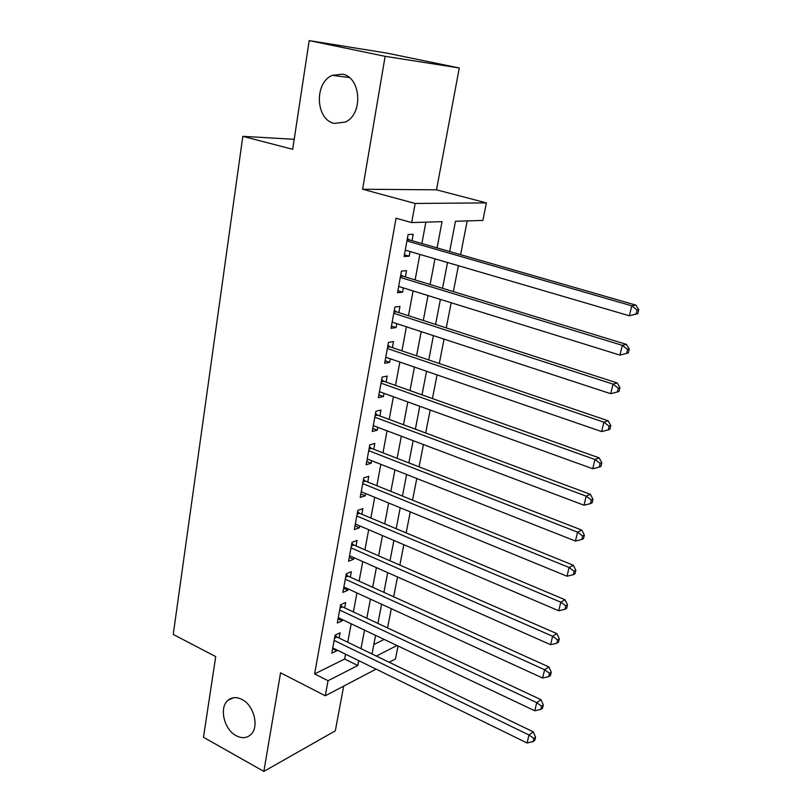 <?xml version="1.0" encoding="UTF-8"?>
<svg xmlns="http://www.w3.org/2000/svg" width="812" height="812" viewBox="0 0 812 812"><rect width="100%" height="100%" fill="white"/><g stroke="black" fill="none" stroke-linecap="round" stroke-linejoin="round"><path stroke-width="1.22" d="M241.976 699.467C254.065 705.303 259.485 727.237 250.705 734.698C246.615 738.26 241.773 738.595 236.16 735.682C224.082 729.562 218.925 707.729 227.867 700.401C231.826 697.051 236.525 696.747 241.976 699.467M342.339 74.166C361.147 77.049 363.39 114.218 345.404 122.044L334.432 123.424C315.655 120.034 313.858 82.814 332.291 75.343L342.339 74.166M398.042 646.017L395.464 658.958L389.171 662.257M294.208 139.309L242.829 136.325L173.24 634.436L215.708 656.593L203.467 737.276L263.849 771.4L335.315 730.841L343.679 686.12M242.829 136.325L292.685 149.306L309.189 40.6L387.091 53.145L459.287 67.975L385.132 56.322L362.588 189.237L415.176 203.467L486.388 202.888L482.886 220.438L455.481 221.26L449.645 251.527M362.588 189.237L436.501 189.825L459.287 67.975M436.501 189.825L486.388 202.888M387.557 627.92L391.313 608.706M393.647 596.759L397.525 576.967M399.849 565.091L403.838 544.69M406.152 532.885L410.263 511.875M412.557 500.151L416.789 478.501M419.073 466.859L423.438 444.55M425.691 432.999L430.187 410.019M432.431 398.56L437.069 374.88M439.292 363.522L444.062 339.132M446.265 327.875L451.178 302.744M453.36 291.599L458.425 265.707M460.587 254.674L467.194 220.915M309.189 40.6L385.132 56.322M339.122 638.08L340.086 632.822L335.092 635.146L331.814 653.183L336.797 650.777L336.939 649.986M344.674 607.863L345.648 602.524L340.644 604.707L337.305 623.027L342.299 620.764L342.491 619.698M350.307 577.159L351.302 571.729L346.288 573.759L342.887 592.384L347.901 590.263L348.145 588.923M356.021 545.958L357.036 540.447L352.012 542.325L348.571 561.244L353.585 559.275L353.88 557.651M361.847 514.25L362.873 508.647L357.838 510.362L354.337 529.597L359.361 527.79L359.716 525.871M367.755 482.013L368.8 476.319L363.766 477.872L360.193 497.431L365.227 495.777L365.644 493.554M373.764 449.259L374.829 443.464L369.785 444.844L366.161 464.728L371.196 463.246L371.663 460.708M379.874 415.947L380.96 410.06L375.905 411.268L372.221 431.487L377.265 430.167L377.793 427.305M386.096 382.076L387.192 376.088L382.127 377.113L378.382 397.677L383.437 396.54L384.025 393.343M392.409 347.627L393.526 341.547L388.461 342.38L384.644 363.289L389.709 362.345L390.359 358.802M398.834 312.6L399.971 306.408L394.896 307.037L391.019 328.312L396.094 327.561L396.804 323.663M405.381 276.963L406.528 270.66L401.453 271.096L397.504 292.736L402.579 292.178L403.371 287.905M373.825 644.545L384.137 639.43M437.059 247.904L442.043 221.666L411.684 222.579L396.053 218.215L314.62 673.919L344.633 659.029L345.536 654.188M347.759 642.251L351.18 623.819M353.393 611.943L356.925 592.953M359.117 581.138L362.751 561.579M364.933 549.846L368.689 529.698M370.851 518.036L374.708 497.279M376.859 485.708L380.838 464.322M382.98 452.832L387.07 430.817M389.192 419.408L393.404 396.733M395.505 385.426L399.849 362.071M401.94 350.865L406.406 326.8M408.477 315.706L413.085 290.919M415.125 279.937L419.865 254.41M421.895 243.539L425.864 222.153M412.029 240.697L413.207 234.292L408.121 234.516L404.102 256.531L409.187 256.186L410.04 251.537M376.068 669.129L325.287 695.772L280.566 672.813L263.849 771.4M325.287 695.772L328.038 680.71L357.818 665.505L358.742 660.653M314.62 673.919L328.038 680.71M411.684 222.579L415.176 203.467M376.342 656.055L396.997 645.52M447.524 262.509L442.55 288.301M440.408 299.405L435.577 324.435M433.415 335.65L428.736 359.949M426.544 371.267L421.996 394.845M419.794 406.264L415.379 429.162M413.156 440.672L408.872 462.901M406.629 474.492L402.468 496.071M400.214 507.754L396.175 528.693M393.911 540.457L389.983 560.777M387.7 572.622L383.893 592.344M381.599 604.26L377.905 623.403M375.591 635.38L372.008 653.964M361.015 648.656L364.537 630.142M366.801 618.206L370.414 599.134M372.667 587.269L376.392 567.618M378.636 555.824L382.472 535.575M384.695 523.862L388.654 503.004M390.866 491.372L394.936 469.884M397.129 458.333L401.331 436.206M403.503 424.747L407.827 401.94M409.989 390.582L414.445 367.095M416.586 355.829L421.174 331.641M423.285 320.476L428.015 295.558M430.116 284.505L434.988 258.835M344.633 659.029L357.818 665.505M404.427 254.785L409.187 256.186M397.87 290.706L402.579 292.178M391.435 326.028L396.094 327.561M385.111 360.751L389.709 362.345M378.889 394.886L383.437 396.54M372.769 428.462L377.265 430.167M366.75 461.48L371.196 463.246M360.832 493.97L365.227 495.777M355.006 525.922L359.361 527.79M349.272 557.367L353.585 559.275M343.638 588.304L347.901 590.263M338.086 618.764L342.299 620.764M332.615 648.737L336.797 650.777M637.796 313.665L638.76 309.697L637.105 309.991L636.151 313.97L637.796 313.665L629.371 315.777L405.269 250.137M636.151 313.97L629.371 315.777L631.756 305.82L635.908 305.119L409.603 239.997L407.401 238.464M406.944 240.961L631.756 305.82L637.105 309.991M638.76 309.697L635.908 305.119M628.315 352.946L629.259 349.048L627.595 349.444L626.651 353.352L628.315 352.946L619.952 355.108L398.651 286.443M626.651 353.352L619.952 355.108L622.296 345.344L626.468 344.4L402.975 276.222L400.793 274.669M400.296 277.43L622.296 345.344L627.595 349.444M629.259 349.048L626.468 344.4M393.759 313.27L613.009 384.117L610.715 393.698L392.145 322.131M394.307 310.265L396.469 311.838L617.201 382.939L613.009 384.117L618.267 388.156L617.343 391.983L619.008 391.496L619.932 387.669L618.267 388.156M619.932 387.669L617.201 382.939M610.715 393.698L617.343 391.983M387.344 348.5L603.895 422.169L601.641 431.568L385.751 357.209M387.933 345.252L390.064 346.836L608.107 420.758L603.895 422.169L609.112 426.138L608.208 429.903L609.883 429.315L610.786 425.559L609.112 426.138M610.786 425.559L608.107 420.758M601.641 431.568L608.208 429.903M381.031 383.132L594.952 459.511L592.74 468.737L379.468 391.699M381.66 379.651L383.772 381.254L599.185 457.877L594.952 459.511L600.129 463.419L599.236 467.113L600.921 466.433L601.804 462.759L600.129 463.419M601.804 462.759L599.185 457.877M592.74 468.737L599.236 467.113M374.819 417.185L586.173 496.162L584.001 505.216L373.287 425.61M375.499 413.47L377.58 415.094L590.415 494.325L586.173 496.162L591.309 500.009L590.436 503.633L592.121 502.882L592.993 499.268L591.309 500.009M592.993 499.268L590.415 494.325M584.001 505.216L590.436 503.633M368.719 450.67L577.555 532.144L575.424 541.046L367.207 458.953M369.44 446.742L371.5 448.376L581.818 530.104L577.555 532.144L582.651 535.94L581.788 539.493L583.483 538.66L584.346 535.108L582.651 535.94M584.346 535.108L581.818 530.104M575.424 541.046L581.788 539.493M362.72 483.597L569.09 567.476L566.999 576.216L361.228 491.747M363.471 479.466L365.512 481.11L573.363 565.243L569.09 567.476L574.145 571.212L573.302 574.703L575.008 573.79L575.84 570.308L574.145 571.212M575.84 570.308L573.363 565.243M566.999 576.216L573.302 574.703M356.813 515.996L560.787 602.179L558.727 610.756L355.351 524.004M357.605 511.651L359.625 513.316L565.061 599.753L560.787 602.179L565.791 605.864L564.969 609.294L566.674 608.3L567.497 604.879L565.791 605.864M567.497 604.879L565.061 599.753M558.727 610.756L564.969 609.294M351.007 547.856L552.617 636.263L550.607 644.698L349.566 555.743M351.829 543.329L353.829 544.994L556.91 633.664L552.617 636.263L557.59 639.886L556.778 643.256L558.494 642.201L559.306 638.831L557.59 639.886M559.306 638.831L556.91 633.664M550.607 644.698L556.778 643.256M345.293 579.21L544.598 669.748L542.619 678.03L343.882 586.974M346.156 574.49L348.135 576.175L548.902 666.967L544.598 669.748L549.531 673.321L548.739 676.629L550.445 675.503L551.246 672.194L549.531 673.321M551.246 672.194L548.902 666.967M542.619 678.03L548.739 676.629M339.67 610.066L536.722 702.654L534.773 710.784L338.279 617.699M340.563 605.163L342.522 606.858L541.036 699.7L536.722 702.654L541.614 706.166L540.833 709.424L542.548 708.226L543.329 704.978L541.614 706.166M543.329 704.978L541.036 699.7M534.773 710.784L540.833 709.424M334.138 640.424L528.977 734.982L527.069 742.98L332.768 647.946M335.062 635.349L337 637.055L533.301 731.876L528.977 734.982L533.839 738.453L533.068 741.65L534.783 740.392L535.555 737.194L533.839 738.453M535.555 737.194L533.301 731.876M527.069 742.98L533.068 741.65M407.208 239.479L408.517 239.408M407.096 240.129L409.603 239.997M400.6 275.745L401.899 275.623M400.468 276.456L402.975 276.222M394.104 311.392L395.403 311.219M393.962 312.163L396.469 311.838M387.72 346.43L389.019 346.216M387.568 347.262L390.064 346.836M381.437 380.889L382.736 380.625M381.275 381.772L383.772 381.254M375.266 414.77L376.555 414.455M375.093 415.693L377.58 415.094M369.196 448.082L370.485 447.727M369.013 449.066L371.5 448.376M363.218 480.856L364.507 480.45M363.035 481.881L365.512 481.11M357.341 513.093L358.63 512.646M357.148 514.169L359.625 513.316M351.566 544.801L352.844 544.324M351.363 545.928L353.829 544.994M345.871 576.012L347.16 575.495M345.658 577.18L348.135 576.175M340.279 606.726L341.558 606.168M340.055 607.934L342.522 606.858M334.767 636.953L336.046 636.354M334.544 638.202L337 637.055M332.291 75.343L349.221 77.516M227.867 700.401L233.399 697.752"/></g></svg>
